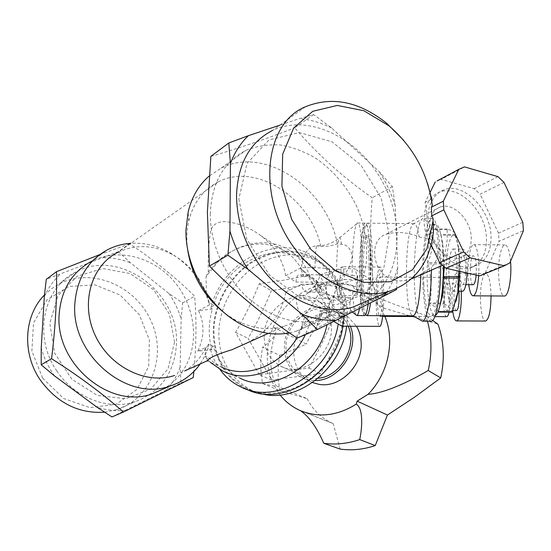 <?xml version="1.0" encoding="UTF-8"?>
<svg xmlns="http://www.w3.org/2000/svg" width="551" height="551" viewBox="0 0 551 551"><rect width="100%" height="100%" fill="white"/><g stroke="black" fill="none" stroke-linecap="round" stroke-linejoin="round"><path stroke-width="0.41" stroke-dasharray="2.75 2.07" d="M427.466 321.205L425.613 315.358C406.287 309.015 382.263 300.15 365.341 291.961L353.99 288.221L352.984 285.707L354.582 286.52C358.611 286.134 358.722 280.218 354.913 268.785C343.28 268.213 331.867 270.183 320.682 274.715C316.673 284.137 311.749 290.687 305.908 294.351C303.477 295.694 301.211 295.804 299.103 294.675L330.896 313.602L336.372 284.977L320.682 274.715M432.68 320.413L425.613 315.358M340.125 449.086L333.224 423.65L300.522 410.681M262.662 383.565C271.946 385.927 276.402 386.657 276.03 385.741L307.107 398.648L280.039 390.797L262.662 383.565C260.265 371.663 260.244 359.555 262.593 347.233L279.805 355.409C277.552 367.407 277.635 379.198 280.039 390.797M279.805 355.409L306.335 344.12L273.22 327.012C275.479 328.306 276.333 330.111 275.789 332.432C274.357 337.295 269.956 342.226 262.593 347.233M336.372 284.977L352.943 280.294L369.852 279.357L354.913 268.785M369.852 279.357L383.606 308.057L353.99 288.221M383.606 308.057L437.969 324.202M312.555 382.552L309.848 381.299C293.497 372.758 288.807 348.576 299.524 330.931C309.958 313.113 333.183 306.225 348.149 317.094L356.483 326.275M352.984 285.707C334.45 279.901 316.494 282.89 299.103 294.675C287.622 302.912 278.992 313.691 273.22 327.012C265.141 347.027 265.231 366.181 273.503 384.467L280.094 394.977M384.832 316.391C381.03 307.417 375.555 300.033 368.399 294.255L364.872 291.658M307.107 398.648C312.727 409.737 321.033 417.892 332.033 423.12L333.224 423.65M330.896 313.602C319.952 321.336 311.763 331.509 306.335 344.12M350.367 326.247C348.053 320.214 344.437 315.413 339.526 311.845C324.401 300.853 300.887 307.906 290.287 326.006C279.398 343.934 284.075 368.461 300.605 377.098L309.566 380.1L315.351 380.486M348.225 326.24C346.09 321.109 342.922 316.97 338.72 313.815C318.657 297.526 284.626 319.931 285.997 347.777C286.465 360.519 291.782 369.749 301.948 375.465C306.921 377.958 312.3 378.888 318.092 378.262M260.678 393.517L252.496 390.687C230.532 379.584 219.305 360.526 218.809 333.513C219.133 306.721 234.34 279.371 256.787 265.114C281.719 250.719 304.889 251.325 326.316 266.932C339.45 278.296 346.469 293.828 347.371 313.54L346.641 326.233M213.898 331.275C214.36 358.501 225.635 377.697 247.723 388.875C274.997 401.245 312.816 386.781 331.385 355.367C350.202 324.098 345.449 283.131 322.183 264.039C300.632 248.343 277.311 247.764 252.206 262.304C229.602 276.698 214.263 304.276 213.898 331.275M259.307 374.728L235.532 332.343C244.699 316.77 252.592 300.577 259.218 283.772L284.034 280.163L307.527 275.369L333.445 317.19C326.433 334.705 318.251 351.655 308.891 368.027L259.307 374.728L271.691 380.032L248.102 338.355C257.055 323.065 264.79 307.189 271.299 290.714L318.891 282.622L344.547 323.761C337.667 340.911 329.663 357.516 320.524 373.578L271.691 380.032M333.445 317.19L344.547 323.761M308.891 368.027L320.524 373.578M235.532 332.343L248.102 338.355M259.218 283.772L271.299 290.714M307.527 275.369L318.891 282.622M264.17 337.246C262.923 308.188 298.332 284.605 319.091 301.487C326.846 307.534 330.958 316.074 331.433 327.108C333.066 354.465 301.521 378.241 280.542 366.105C270.024 360.175 264.57 350.56 264.17 337.246M446.661 316.667C441.978 317.039 442.239 277.146 446.916 277.511C449.582 279.233 450.752 287.285 450.422 301.666L449.127 312.121M377.421 302.609C377.786 311.343 378.578 315.93 379.791 316.37C381.03 315.633 381.864 310.606 382.298 301.294C382.546 286.844 381.76 278.765 379.942 277.036C378.048 279.591 377.208 288.118 377.421 302.609M456.407 310.592C453.053 310.867 453.232 283.421 456.586 283.71C457.681 283.834 458.473 286.334 458.969 291.21M461.208 291.224C460.526 279.832 459.024 273.881 456.689 273.379C455.236 273.689 454.031 276.602 453.074 282.126C451.675 291.548 451.551 301.163 452.702 310.978M449.272 300.219C448.858 306.59 448.025 310.027 446.771 310.544C443.507 311.405 443.596 283.372 446.861 283.641C448.693 284.839 449.499 290.363 449.272 300.219M462.585 291.238C457.185 291.548 457.674 248.783 463.074 249.093C465.953 250.526 467.31 258.509 467.124 273.034M449.017 276.898C449.623 285.997 450.89 290.756 452.812 291.176C454.857 290.322 456.228 284.771 456.924 274.522C457.296 259.232 456.028 250.726 453.122 249.004C450.415 248.921 448.232 264.156 449.017 276.898M473.089 284.715C469.218 284.957 469.562 255.519 473.44 255.781C475.616 256.986 476.574 262.813 476.298 273.275L476.174 275.059M478.667 275.617C479.666 259.982 476.939 243.783 473.605 244.651C471.876 245.03 470.437 248.343 469.3 254.576C467.744 264.432 467.565 274.467 468.756 284.688M465.712 273.193C465.223 280.232 464.238 284.047 462.764 284.647C458.976 285.618 459.203 255.457 462.985 255.692C465.065 256.89 465.981 262.731 465.712 273.193M368.977 257.999C369.749 278.999 367.489 303.656 364.989 303.174C359.975 305.164 360.43 235.435 365.43 235.628C367.207 236.035 368.392 243.494 368.977 257.999M370.795 258.02C371.574 279.013 369.287 303.663 366.759 303.188C361.676 305.178 362.131 235.449 367.2 235.642C368.998 236.055 370.196 243.514 370.795 258.02M368.171 304.028L369.17 294.854C370.527 277.146 370.644 259.645 369.514 242.35C368.488 229.519 367.069 223.114 365.258 223.134C361.704 223.21 358.88 256.49 359.803 284.034C360.478 303.353 362.035 313.877 364.452 315.606M367.076 310.309C364.197 321.667 360.898 307.451 360.278 283.634C359.686 263.791 360.905 240.422 363.157 230.049C365.795 219.911 367.985 224.278 369.742 243.163L370.306 254.087C370.72 268.206 370.417 281.547 369.404 294.103L368.295 303.966M180.143 367.159C177.078 375.713 172.553 383.296 166.56 389.908L180.976 382.862L180.143 367.159L181.148 319.194L182.629 302.912L168.93 293.531L130.429 262.786L118.458 251.628L129.561 243.831C154.218 260.203 175.921 277.67 194.655 296.245C196.617 319.732 196.342 344.83 193.835 371.532M182.629 302.912L194.655 296.245M118.458 251.628L46.27 279.323M99.69 254.638L129.561 243.831M180.976 382.862L193.249 377.552M111.963 416.928L125.153 410.343C115.841 411.198 106.474 410.158 97.045 407.223M54.583 375.961C48.454 367.379 44.004 358.067 41.229 348.012M44.294 296.755C48.151 287.987 53.468 280.507 60.238 274.315M103.547 257.689C112.7 257.689 121.661 259.383 130.429 262.786M168.93 293.531C174.412 301.473 178.49 310.027 181.148 319.194M125.153 410.343L166.56 389.908M396.555 288.634L397.719 267.607L395.212 205.606L392.381 186.617L379.054 171.437L331.661 128.018L313.615 114.56L299.42 118.61L279.942 125.125M313.615 114.56L294.737 127.825C317.438 154.308 343.266 177.629 372.228 197.788C369.225 232.543 370.362 266.154 375.637 298.614L297.168 338.107M210.868 156.367C236.868 148.928 264.824 139.417 294.737 127.825M392.381 186.617L372.228 197.788M396.486 289.599L375.637 298.614M386.272 292.65C391.424 285.246 395.239 276.891 397.719 267.607M395.212 205.606C391.424 193.553 386.037 182.167 379.054 171.437M331.661 128.018C321.075 122.721 310.33 119.588 299.42 118.61M206.074 276.499L208.319 272.063C207.913 255.726 208.691 242.041 210.64 230.993C211.915 226.33 215.31 222.032 224.347 221.543C237.309 222.611 249.389 227.26 260.589 235.477C274.233 245.76 282.601 259.17 285.693 275.7L296.004 282.036L329.271 282.257C328.933 277.353 328.492 274.901 327.955 274.908L327.776 275.059C326.874 277.215 326.323 283.737 326.123 294.627L320.2 294.592L328.231 299.558C325.91 283.985 319.277 271.795 308.346 262.999C277.835 237.536 225.428 262.214 213.685 305.089L209.201 302.836L206.377 293.187L206.074 276.499L217.948 261.987C239.492 240.663 272.346 236.124 293.318 253.074C300.681 258.922 306.198 266.581 309.869 276.051L316.37 280.211L320.2 294.592M296.004 282.036C296.314 277.029 297.574 274.584 299.778 274.701L304.076 276.781L307.988 275.975C312.534 278.737 317.273 283.662 322.218 290.742L319.794 293.449M327.769 317.893L327.59 317.817C327.108 317.204 326.722 314.642 326.433 310.13L320.482 310.103L320.11 310.971L322.638 312.906C319.339 316.274 315.813 317.913 312.066 317.824L308.601 316.949L304.634 317.445C299.73 315.523 296.92 309.056 296.19 298.057L329.601 298.243C329.36 310.199 328.747 316.749 327.769 317.893L312.066 317.824M382.738 315.689C384.991 297.478 383.124 265.265 380.038 267.035C377.538 266.939 375.548 287.767 376.23 305.536C376.753 318.326 377.903 325.269 379.673 326.364M344.155 316.15L344.981 295.598L356.8 295.667L356.339 279.598L344.575 279.515C344.031 271.058 343.266 266.801 342.288 266.739L341.978 266.98C340.401 270.624 339.526 280.741 339.347 297.326L350.395 297.388L349.83 305.399L350.801 312.768L339.712 312.713C340.167 320.496 340.835 324.959 341.73 326.096M339.347 297.326L326.123 294.627M329.271 282.257L344.575 279.515M326.433 310.13L339.712 312.713M344.981 295.598L329.601 298.243M320.482 310.103L328.548 314.862L326.998 324.739M304.634 317.445L301.197 327.115L302.279 327.707L310.571 321.805L317.149 325.489L320.11 310.971M310.571 321.805L305.44 334.588M210.33 362.344L204.951 356.283L205.606 348.101L208.664 344.127L213.203 346.131C217.9 360.809 226.75 371.429 239.761 377.993L222.921 371.092M213.685 305.089L210.778 308.195C222.576 259.177 282.594 230.001 317.211 259.617C329.222 269.535 336.454 283.159 338.893 300.495L328.231 299.558M328.548 314.862L339.251 315.757L338.211 324.036M220.028 369.576C215.586 363.44 212.335 356.545 210.268 348.907L213.203 346.131M342.936 326.22L343.879 318.533C344.967 294.702 337.646 276.127 321.901 262.793C300.033 247.454 276.568 247.185 251.497 261.98C228.892 276.602 213.616 304.29 213.244 331.378C213.664 358.439 224.746 377.71 246.504 389.192L241.18 387.084M339.251 315.757L341.159 316.901L340.793 301.686L338.893 300.495M210.268 348.907L211.887 349.61C208.202 336.365 208.368 322.824 212.383 308.994L210.778 308.195M304.076 276.781L300.447 268.523L301.514 269.212C298.146 263.034 293.828 257.889 288.572 253.777C268.551 237.75 237.274 242.144 216.701 262.49L217.948 261.987M208.319 272.063L216.701 262.49M247.406 342.791C268.805 331.144 281.616 314.208 285.831 291.982L296.19 298.057M207.817 360.547L207.107 361.008L221.144 366.835L213.678 362.276L207.176 356.38L204.951 356.283M207.08 360.884L207.176 356.38M302.279 327.707L296.948 337.963M315 267.71L301.425 267.607C302.995 253.777 308.023 246.531 316.508 245.87L316.777 245.87C315.819 247.399 315.227 254.679 315 267.71C323.52 267.848 330.724 268.847 336.599 270.713L352.185 275.631C351.993 252.572 353.983 228.369 356.6 223.926L357.468 223.052C362.255 219.078 363.977 286.176 359.507 308.402M352.185 275.631L357.613 275.665L358.088 291.892L352.626 291.858L336.978 287.147C331.061 285.356 323.83 284.399 315.275 284.275L301.638 284.185C302.478 289.571 304.558 292.23 307.871 292.175C310.674 291.975 313.891 290.322 317.528 287.216L321.481 283.462L322.672 283.062L331.034 280.886L338.19 280.397L342.261 276.326C347.791 271.354 351.132 264.597 352.289 256.063C350.712 248.535 347.109 244.616 341.475 244.3L337.336 243.728C331.922 245.836 326.406 246.703 320.785 246.331L316.804 245.863M352.626 291.858C353.315 304.538 354.445 312.259 356.015 315.027M301.197 327.115L308.601 316.949M317.149 325.489L322.638 312.906M309.869 276.051L301.514 269.212M211.887 349.61L197.837 351.139C204.442 336.764 204.662 323.279 198.491 310.668L212.383 308.994M163.103 389.089C170.445 384.915 176.602 379.419 181.575 372.6M181.871 372.187L184.668 367.903C199.786 342.371 195.068 305.929 174.219 281.547C153.467 257.103 118.444 247.599 91.824 261.119L107.934 249.541M198.491 310.668L209.497 304.841C202.94 281.485 189.282 263.839 168.516 251.903C156.436 245.415 143.894 242.543 130.89 243.287M197.837 351.139L208.96 345.918L205.241 355.361L200.144 363.991M285.693 275.7L301.425 267.607M206.377 293.187C199.31 276.203 187.953 263.295 172.298 254.479C153.901 244.906 135.918 244.114 118.334 252.103L218.692 181.678C203.457 189.248 193.463 202.382 188.724 221.103C186.817 229.388 186.341 238.108 187.299 247.254M184.633 370.947C193.814 365.485 200.805 357.868 205.606 348.101M285.831 291.982L301.638 284.185M320.785 246.331C310.633 198.484 256.78 162.263 218.692 181.678M225.531 313.767L233.362 318.884C251.118 328.678 268.206 331.082 284.612 326.096C304.042 319.139 316.329 304.93 321.481 283.462M208.664 344.127L208.96 345.918M209.201 302.836L209.497 304.841M337.336 243.728C327.039 188.6 265.1 145.381 221.302 168.048L209.091 176.1M289.509 332.894L295.839 331.323C318.871 323.161 332.99 306.184 338.19 280.397M210.282 213.485C209.89 243.294 224.45 276.223 247.42 297.402C272.538 318.884 297.754 326.24 323.072 319.47C334.133 315.227 343.631 308.725 351.559 299.971C358.391 290.15 363.157 278.978 365.85 266.436C368.275 246.614 365.258 226.654 356.807 206.577C347.144 186.968 333.789 171.065 316.749 158.867C305.158 151.931 293.187 147.317 280.824 145.023C268.523 144.197 256.876 145.981 245.884 150.389C223.603 161.932 211.736 182.966 210.282 213.485M307.988 275.975L300.447 268.523M322.218 290.742L316.37 280.211M357.613 275.665L356.339 279.598M356.8 295.667L358.088 291.892M341.159 316.901L350.801 312.768M350.395 297.388L340.793 301.686M238.845 199.001L246.848 239.272L269.515 275.142L301.604 298.601L335.793 305.006L364.948 293.986L383.716 268.723L389.261 234.623L381.14 198.002L360.967 165.176L332.115 141.862L299.455 132.598L268.984 139.913L247.041 163.406L238.845 199.001M174.536 342.095L168.069 368.736L150.822 389.034L125.69 398.772L97.424 395.46L71.892 379.246L54.735 353.308L49.783 323.258L57.958 295.653L77.119 276.23L102.947 268.544L130.167 273.544L153.688 289.805L169.391 314.118L174.536 342.095M429.67 226.847C429.532 216.598 433.024 209.993 440.159 207.024C452.826 201.893 470.657 219.408 471.243 237.144C471.539 247.771 467.882 254.555 460.271 257.51C447.811 262.18 430.035 244.596 429.67 226.847M433.348 249.396C444.485 264.783 456.655 271.016 469.858 268.089C481.443 263.674 486.974 253.412 486.437 237.295C485.438 210.62 458.639 184.248 439.567 192.113C429.043 196.562 423.877 206.418 424.063 221.695C424.511 229.85 426.818 237.777 430.978 245.47M411.652 278.723C400.914 282.691 391.348 281.093 382.952 273.943C370.926 261.153 371.932 238.714 385.996 234.258C396.906 231.234 407.947 232.15 419.132 237.006C417.713 227.976 415.984 223.52 413.953 223.651L412.878 224.298C404.744 231.303 404.2 310.55 412.238 315.454L413.036 315.826M420.861 274.756L420.874 274.219L417.148 276.382M365.616 314.704C359.576 305.991 361.105 222.9 367.379 223.155C369.831 223.644 371.47 233.803 372.304 253.632L372.421 273.868C372.166 285.273 371.532 294.937 370.513 302.85M419.132 237.006L430.021 238.852C428.32 225.173 426.047 218.354 423.202 218.41L421.894 219.174C417.259 223.658 413.808 251.47 414.297 277.628M414.297 277.711L414.545 286.01C415.53 305.295 417.741 316.866 421.171 320.73M431.426 270.135L431.44 267.221L420.874 274.219M440.621 266.105C440.655 239.024 436.475 217.266 431.977 218.506C425.957 218.63 421.308 255.554 422.941 286.065C424.139 307.548 426.791 319.263 430.91 321.219M430.021 238.852C434.629 242.213 437.253 246.696 437.887 252.296C437.859 257.964 435.71 262.937 431.44 267.221M423.815 284.35C424.201 292.195 424.911 298.876 425.944 304.4C427.39 311.838 429.139 315.558 431.199 315.558C441.406 317.562 442.122 219.897 431.853 224.195C426.515 224.25 422.348 257.124 423.815 284.35M431.963 200.97C434.808 195.46 438.816 191.741 443.996 189.813C463.088 181.947 489.963 208.471 491.003 235.256C491.568 251.435 486.051 261.739 474.445 266.154C449.595 275.865 417.245 227.294 431.764 201.377M504 182.422L480.128 194.241L474.211 188.649L441.075 179.385L464.527 166.891M497.994 176.657L474.211 188.649M522.809 222.308L498.49 233.149L499.054 241.29L523.45 230.628M509.833 262.875L485.266 272.952L479.763 275.865M437.033 180.942L441.075 179.385M430.166 192.265L425.11 202.424C427.342 213.747 427.886 224.739 426.736 235.415L431.157 244.775M498.49 233.149L480.128 194.241M485.266 272.952L499.054 241.29M431.412 199.173L425.11 202.424M433.41 232.219L426.736 235.415M305.468 106.756L272.566 130.435C309.283 112.907 359.7 138.742 382.966 182.656C406.741 226.323 400.157 281.368 365.471 301.686M403.477 140.112C414.166 153.13 422.197 167.594 427.576 183.511M443.383 266.216C443.335 256.463 442.79 247.86 441.764 240.401C440.153 229.547 438.079 224.161 435.552 224.236C428.23 223.954 424.277 279.777 429.539 304.421C431.013 311.859 432.797 315.571 434.891 315.571L435.262 315.489M458.9 271.188L459.279 262.235L458.873 253.322L457.971 246.221L455.477 234.464C455.312 232.612 452.591 230.807 447.329 229.044L447.081 229.595C447.846 240.87 446.083 251.876 441.792 262.62L441.737 263.984C445.05 276.85 445.814 289.854 444.044 303.002L430.111 302.926L430.29 303.835C435.283 306.487 437.742 309.235 437.68 312.066L439.429 307.596M444.044 303.002L444.237 303.911L430.29 303.835M441.737 263.984L427.969 263.874C431.226 276.747 431.943 289.764 430.111 302.926M441.792 262.62L428.024 262.51L427.969 263.874M455.691 235.353L441.007 235.208L440.807 234.32C440.834 232.467 438.3 230.662 433.203 228.899L432.969 229.45C433.851 240.732 432.204 251.752 428.024 262.51M455.477 234.464L440.807 234.32M447.329 229.044L433.203 228.899M447.081 229.595L432.969 229.45M459.954 271.429L458.866 249.038C455.767 231.854 452.337 230.456 448.583 244.851C445.621 258.88 445.504 283.937 448.349 296.934C450.594 306.459 453.149 307.878 456.014 301.197M444.237 303.911C449.396 306.563 452.034 309.304 452.157 312.135M444.333 267.028L442.846 243.756L441.007 235.208M104.607 412.21L116.915 409.655C151.89 398.476 167.118 355.305 150.933 320.703C135.408 285.831 91.893 267.042 59.474 283.827L51.539 288.772L44.473 294.999M56.739 370.795C74.433 397.96 108.712 410.743 135.202 401.713C161.05 391.685 174.798 372.338 176.444 343.679C179.55 292.877 119.781 247.895 75.969 271.953C43.453 287.174 32.729 336.503 56.739 370.795M42.682 378.186L63.62 398.476L90.02 407.678L116.227 404.241L137.027 389.378L148.68 366.408L149.369 339.836L139.196 314.518L119.994 294.978L95.13 284.888L69.095 286.458L46.98 299.882L33.508 322.927L31.868 351.028L42.682 378.186M510.543 261.188C509.517 250.657 507.636 245.243 504.902 244.94C502.946 245.319 501.327 248.618 500.039 254.844C496.747 270.148 499.323 296.259 504.248 296.004M491.044 295.928C490.645 282.002 488.895 274.556 485.796 273.592C484.157 273.902 482.8 276.809 481.719 282.326C478.812 296.445 481.161 321.364 485.479 321.04M315.275 284.275C315.578 289.537 315.985 292.188 316.494 292.223L317.528 287.216M341.475 244.3C340.821 238.728 340.077 236.71 339.23 238.252C337.653 242.853 336.778 253.674 336.599 270.713M336.978 287.147C337.398 294.475 338.018 298.883 338.837 300.378C340.449 301.507 341.592 293.49 342.261 276.326M332.033 423.12L299.283 410.13M368.399 294.255L365.341 291.961M275.789 332.432C268.978 351.696 269.053 369.466 276.03 385.741M354.582 286.52C338.844 281.375 322.624 283.985 305.908 294.351M348.149 317.094L339.526 311.845M309.848 381.299L300.605 377.098M326.316 266.932L322.183 264.039M252.496 390.687L247.723 388.875M338.72 313.815L319.091 301.487M301.948 375.465L280.542 366.105M379.791 316.37L382.656 316.377M414.049 316.522L434.842 316.618M379.942 277.036L446.916 277.511M446.771 310.544L452.867 310.571M446.861 283.641L456.586 283.71M452.812 291.176L458.115 291.21M453.122 249.004L463.074 249.093M462.764 284.647L465.857 284.667M462.985 255.692L473.44 255.781M364.989 303.174L366.759 303.188M365.43 235.628L367.2 235.642M369.742 243.163L369.514 242.35M369.404 294.103L369.17 294.854M327.955 274.908L299.778 274.701M380.038 267.035L342.288 266.739M327.776 275.059L341.978 266.98M327.59 317.817L333.713 321.405M293.318 253.074L308.346 262.999M317.211 259.617L321.901 262.793M260.589 235.477L288.572 253.777M356.6 223.926L336.468 240.208C330.628 243.935 324.064 245.822 316.777 245.87L316.508 245.87M352.433 311.976L336.007 298.263C330.235 294.42 323.733 292.409 316.494 292.223L307.871 292.175M365.258 223.134L357.468 223.052M268.378 333.383L284.612 326.096M172.298 254.479L168.516 251.903M233.362 318.884L238.858 323.038M188.724 221.103L188.16 211.97M295.839 331.323L323.072 319.47M221.302 168.048L245.884 150.389M301.886 269.556L303.587 270.651M413.953 223.651L367.379 223.155M412.238 315.454L412.871 315.826M412.878 224.298L421.894 219.174M431.977 218.506L423.202 218.41M440.159 207.024L385.996 234.258M460.271 257.51L442.398 265.334M443.996 189.813L439.567 192.113M474.445 266.154L469.858 268.089M462.709 167.483L439.271 179.984M435.552 224.236L431.853 224.195M434.891 315.571L431.199 315.558M458.866 249.038L457.971 246.221M442.846 243.756L441.764 240.401M116.915 409.655L135.202 401.713M59.474 283.827L75.969 271.953M504.902 244.94L473.605 244.651M485.796 273.592L456.689 273.379"/><path stroke-width="0.83" d="M432.68 320.413L437.969 324.202C443.954 341.159 444.871 359.08 440.71 377.945L428.244 370.492C432.08 353.425 431.826 336.998 427.466 321.205M440.71 377.945L414.848 396.961L387.456 415.034L357.131 401.156L368.04 394.309C384.515 393.359 409.393 381.581 428.244 370.492M387.456 415.034L375.231 445.573L359.734 439.588C362.744 424.917 362.827 407.974 356.249 404.117L357.131 401.156M375.231 445.573C363.44 449.52 351.738 450.69 340.125 449.086L323.788 443.293C335.662 444.912 347.647 443.679 359.734 439.588M280.094 394.977C285.328 401.541 291.727 406.597 299.283 410.13L300.522 410.681C309.028 416.522 316.784 427.39 323.788 443.293M356.483 326.275C359.383 331.254 360.939 336.826 361.153 342.998C362.551 366.229 339.416 388.517 318.712 384.274L312.555 382.552M300.522 410.681C318.864 418.037 337.439 415.847 356.249 404.117M368.04 394.309C388.359 373.915 395.329 340.573 384.832 316.391M315.351 380.486C339.43 380.872 360.003 349.058 350.367 326.247M318.092 378.262C340.38 376.595 357.627 346.813 348.225 326.24M346.641 326.233C341.758 369.576 296.335 404.255 260.678 393.517M449.127 312.121C448.431 315.034 447.653 316.55 446.785 316.667L446.661 316.667M458.969 291.21L459.114 300.274C458.68 306.638 457.812 310.075 456.503 310.592L456.407 310.592M452.702 310.978C453.625 317.479 454.906 320.792 456.538 320.916C459.417 321.185 461.931 305.612 461.208 291.224M467.124 273.034L467.048 274.598C466.325 284.839 464.892 290.391 462.757 291.238L462.585 291.238M476.174 275.059C475.568 281.065 474.583 284.282 473.219 284.715L473.089 284.715M468.756 284.688C469.789 291.968 471.277 295.68 473.213 295.825C475.926 294.813 477.745 288.077 478.667 275.617M364.452 315.606L364.652 315.606C365.94 315.317 367.111 311.46 368.171 304.028M368.295 303.966L367.076 310.309M193.835 371.532L193.249 377.552L123.472 412.031C102.438 393.552 78.469 375.775 51.567 358.694L41.187 364.783L41.229 348.012L44.294 296.755L46.27 279.323L56.498 271.684L99.69 254.638M51.567 358.694C55.417 327.597 57.063 298.594 56.498 271.684M41.187 364.783L54.583 375.961L97.045 407.223L111.963 416.928L123.472 412.031M279.942 125.125L248.432 135.663L228.796 142.978L210.868 156.367L207.383 212.19L209.421 266.05L227.9 255.203L248.143 269.411L301.962 314.201C313.574 318.753 324.918 320.778 335.986 320.276L383.558 296.266L386.272 292.65M383.558 296.266L396.486 289.599L396.555 288.634M228.796 142.978L230.435 163.495L229.932 231.076L227.9 255.203M229.932 231.076C233.989 244.699 240.057 257.475 248.143 269.411M301.962 314.201L317.321 329.532L335.986 320.276M248.432 135.663C240.601 143.06 234.602 152.331 230.435 163.495M317.321 329.532L297.168 338.107C265.031 316.839 235.78 292.815 209.421 266.05M379.673 326.364L379.804 326.364C380.955 326.068 381.926 322.507 382.738 315.689M333.713 321.405L342.033 326.22C342.846 325.944 343.555 322.59 344.155 316.15M305.44 334.588C289.282 368.178 249.624 384.956 222.921 371.092L210.33 362.344M326.998 324.739C318.692 366.787 271.106 394.833 239.761 377.993M338.211 324.036C331.082 372.035 277.05 405.887 241.18 387.084C232.694 383.083 225.641 377.249 220.028 369.576M246.504 389.192C282.339 407.988 336.213 374.046 342.936 326.22M247.406 342.791L231.923 349.733C211.391 355.987 208.071 359.286 207.817 360.547L184.633 370.947M296.948 337.963C279.901 366.511 244.961 379.205 221.144 366.835M352.433 311.976L356.869 315.571C357.792 315.386 358.673 312.996 359.507 308.402M91.824 261.119C72.271 271.719 61.395 289.261 59.198 313.733C54.583 363.784 110.303 409.806 152.372 393.758L163.103 389.089M181.575 372.6L181.871 372.187M130.89 243.287C122.777 243.845 115.125 245.925 107.934 249.541C88.043 260.279 77.023 278.214 74.874 303.332C70.356 354.734 127.467 402.299 170.225 385.989C182.65 381.877 192.623 374.542 200.144 363.991M118.334 252.103C91.597 264.928 80.109 302.713 94.965 334.836C109.497 367.09 146.442 385.066 174.633 375.438M187.299 247.254C191.011 274.687 203.76 296.858 225.531 313.767M209.091 176.1C198.773 185.04 191.796 196.996 188.16 211.97L186.004 229.595C184.799 265.506 207.631 305.619 238.858 323.038C256.098 332.646 272.979 335.938 289.509 332.894M430.978 245.47L433.348 249.396M413.036 315.826L413.305 315.833C417.272 313.636 419.793 299.944 420.861 274.756M417.148 276.382L411.652 278.723M370.513 302.85C369.404 311.039 368.158 315.296 366.773 315.62L365.616 314.704M412.871 315.826L422.465 321.185C426.825 321.433 431.192 297.802 431.426 270.135M430.91 321.219L431.24 321.219C436.055 321.598 440.793 295.171 440.621 266.105M431.764 201.377L431.963 200.97M432.955 218.327L433.203 223.403L432.955 218.327L431.784 215.847L443.81 209.862L443.335 201.156L431.35 207.238L432.294 205.323L431.412 199.173M431.784 215.847L431.35 207.238M437.033 180.942L458.769 169.343L464.527 166.891L497.994 176.657L504 182.422L522.809 222.308L523.45 230.628L509.833 262.875L504.31 265.816L479.763 275.865L445.89 268.275L439.581 262.593L463.687 251.945L470.093 257.806L445.89 268.275M458.769 169.343L443.335 201.156M443.81 209.862L463.687 251.945M470.093 257.806L504.31 265.816M435.352 181.837L430.166 192.265M431.157 244.775L439.581 262.593M433.203 223.403L433.41 232.219C429.601 262.538 415.013 282.188 389.653 291.183C362.221 299.847 325.124 285.811 299.737 254.727C256.318 204.752 261.732 124.271 305.468 106.756C332.198 95.991 359.3 101.529 386.774 123.362L403.477 140.112M365.471 301.686L353.177 307.024C326.164 315.64 290.019 302.513 265.541 272.945C246.579 249.507 236.909 223.72 236.524 195.571C237.791 163.847 249.803 142.137 272.566 130.435M427.576 183.511L431.708 199.014M432.852 221.722L426.901 248.907L412.368 269.873L390.604 281.713L364.066 282.387L336.138 271.209L310.75 249.252L291.72 219.436L281.912 186.08L282.684 154.128L293.628 128.087L312.803 111.281L337.302 105.434L363.812 110.703L389.123 125.931C413.491 147.124 427.879 173.593 432.294 205.323M435.262 315.489C437.652 314.456 439.677 308.629 441.344 298.022C442.715 288.655 443.397 278.055 443.383 266.216M438.107 311.604L452.426 311.673L452.157 312.135L437.914 312.066M452.426 311.673L457.847 291.975L458.28 278.131L443.403 278.028L444.333 267.028M458.28 278.131L458.342 276.664L443.465 276.561M456.014 301.197L458.563 289.964L459.954 271.429M458.342 276.664L458.9 271.188M439.429 307.596L442.908 293.649L443.403 278.028M44.473 294.999C24.044 315.372 21.703 353.122 40.271 379.99C57.228 403.063 78.676 413.801 104.607 412.21M504.248 296.004L504.496 296.011C508.539 296.369 511.982 277.084 510.543 261.188M485.479 321.04L485.658 321.04C488.971 319.311 490.769 310.943 491.044 295.928M382.656 316.377L414.049 316.522M434.842 316.618L446.785 316.667M452.867 310.571L456.503 310.592M458.115 291.21L462.757 291.238M465.857 284.667L473.219 284.715M379.804 326.364L342.033 326.22M364.652 315.606L356.869 315.571M152.372 393.758L170.225 385.989M231.923 349.733L268.378 333.383M413.305 315.833L366.773 315.62M431.24 321.219L422.465 321.185M442.398 265.334L412.382 278.469M389.653 291.183L353.177 307.024M389.123 125.931L386.774 123.362M458.563 289.964L457.847 291.975M442.908 293.649L441.344 298.022M504.496 296.011L473.213 295.825M485.658 321.04L456.538 320.916"/></g></svg>
